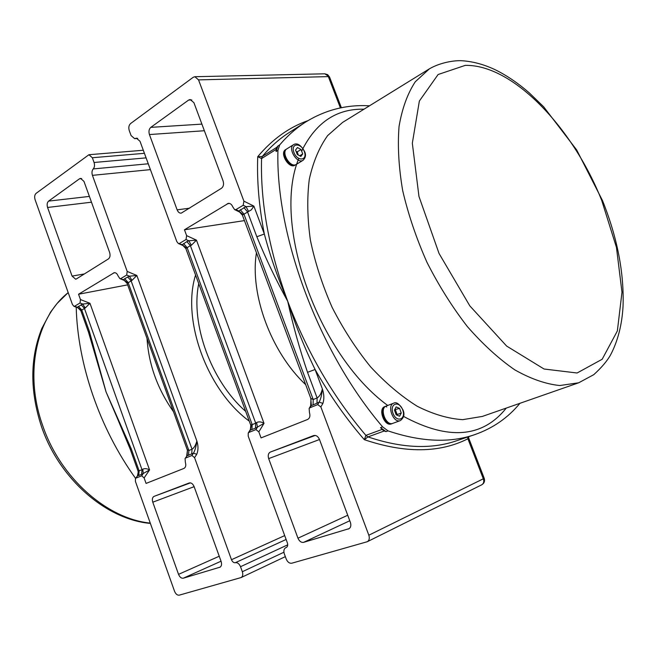 <?xml version="1.0" encoding="UTF-8"?>
<svg xmlns="http://www.w3.org/2000/svg" width="656" height="656" viewBox="0 0 656 656"><rect width="100%" height="100%" fill="white"/><g stroke="black" fill="none" stroke-linecap="round" stroke-linejoin="round"><path stroke-width="0.98" d="M519.954 403.301C507.965 417.823 492.918 428.261 474.805 434.608C450.024 443.21 421.111 441.972 388.049 430.885L382.596 426.851C318.709 352.165 275.479 235.725 277.931 150.355L279.694 144.902C287.73 135.513 296.479 127.838 305.958 121.86C325.606 109.831 346.786 104.476 369.5 105.805M295.29 164.984L294.987 165.189C289.099 169.289 279.259 153.045 285.598 149.65L285.901 149.486M391.698 423.743L391.37 423.883C384.482 426.917 377.643 408.811 384.818 406.581L385.162 406.466M295.954 164.574L295.602 164.82C289.714 168.92 279.866 152.668 286.205 149.273L286.565 149.076M392.436 423.464L392.042 423.637C385.154 426.671 378.315 408.549 385.49 406.318L385.892 406.195M392.846 423.341C385.958 426.375 379.102 408.245 386.286 406.015L393.682 403.186C386.515 405.408 393.42 423.637 400.291 420.611L392.846 423.341M399.57 408.368L401.267 413.026L399.57 416.232L396.15 414.772L394.445 410.09L396.167 406.9L399.57 408.368L394.641 409.721M396.782 415.035L397.134 414.567L395.437 409.926M397.134 414.567L401.267 413.026M384.203 431L385.99 431.632L380.537 427.605L382.087 429.434L365.876 435.363L364.318 439.676L367.983 436.904L384.203 431L382.087 429.434M467.753 436.994L467.9 438.782C439.561 453.091 405.031 453.394 364.318 439.676C346.245 418.856 329.837 395.461 315.093 369.5L307.525 372.313L317.11 397.938C319.57 396.511 321.317 393.502 322.367 388.91C321.825 394.715 320.751 399.127 319.136 402.144L322.9 403.374C324.31 399.127 324.138 394.305 322.367 388.91L315.093 369.5C304.523 347.754 295.397 325.023 287.722 301.301C269.075 250.395 260.35 202.819 261.564 158.58L276.127 149.42L276.086 151.52L277.857 146.067L276.816 147.305L262.261 156.472L257.742 156.669L261.564 158.58L262.261 156.472C270.649 146.534 279.817 138.432 289.772 132.159L305.483 122.164M276.127 149.42L276.816 147.305M234.602 209.608L235.963 209.592L238.784 210.97L243.171 214.668L248.608 211.445L246.025 206.648L238.784 210.97L239.604 212.052L234.602 209.608L232.724 206.779C231.707 204.393 230.256 203.253 228.362 203.352L184.467 229.78L186.624 235.635L186.033 239.506L188.813 240.768L191.388 245.27L196.464 240.137L188.813 240.768L186.853 241.613L190.371 245.598L191.388 245.27M256.627 422.53L255.692 423.12L255.479 428.188L264.007 423.374C261.375 421.734 258.915 421.455 256.627 422.53L257.423 427.195L255.947 429.59L258.825 431.853L261.055 437.905L307.574 419.496C309.804 418.241 310.427 415.937 309.452 412.583L309.14 408.458L310.632 405.892L317.012 403.219L317.11 397.938L313.207 399.537L310.788 398.315L242.392 215.135L243.171 214.668M248.608 211.445L251.396 209.805L253.872 206.099L246.025 206.648L243.204 205.254L243.901 201.146L198.547 79.884L328.344 76.613L340.407 107.928M243.893 207.583L247.509 211.814L256.832 236.75L264.335 234.02C270.231 256.193 278.029 278.62 287.722 301.301C293.002 325.392 299.603 349.066 307.525 372.313M235.963 209.592L243.204 205.254M186.853 241.613L182.253 244.68L178.325 243.466L176.8 241.547L140.015 141.294L136.415 138.178L134.652 138.662L131.077 135.571L129.281 130.659C128.387 127.592 128.822 125.23 130.569 123.566L193.184 77.31L194.857 76.711L198.547 79.884M179.473 243.433L186.033 239.506M201.9 124.115L150.79 127.362L188.608 100.081L191.79 99.942M189.625 208.173L177.136 209.863C178.096 212.159 179.449 213.257 181.212 213.167L221.457 188.288C223.491 186.632 224.024 184.172 223.073 180.908L193.922 102.705L190.166 99.515L188.608 100.081M177.136 209.863L149.429 134.554L204.369 130.733M150.79 127.362C148.978 129.052 148.527 131.446 149.429 134.554M186.452 248.181L190.371 245.598L255.692 423.12L250.797 425.293L185.869 248.624L186.452 248.181L182.253 244.68L183.024 245.582L178.325 243.466M250.797 425.293L250.346 430.074L255.479 428.188M251.338 424.694L250.346 430.074L248.87 432.452L255.947 429.59M258.825 431.853L264.015 423.374L196.464 240.137L186.624 235.635M256.455 252.806C249.649 294.101 271.223 352.559 305.671 384.621M184.467 229.78L244.434 220.605M317.012 403.219L319.136 402.144L317.717 404.604L320.858 406.933L368.828 535.206C369.779 538.281 369.262 540.446 367.286 541.717L291.789 563.209C289.452 563.52 287.59 562.135 286.221 559.051L284.319 553.853C283.425 550.892 283.884 548.851 285.704 547.719L286.319 547.481C287.689 546.628 288.041 545.087 287.361 542.856L248.198 436.117L248.239 433.009L248.87 432.452M317.717 404.604L309.894 407.77L311.321 405.318L310.788 398.315M309.14 408.458L309.894 407.77M349.205 528.613L303.638 542.34L349.779 520.757M347.729 515.239L297.963 538.199C299.357 541.323 301.243 542.701 303.638 542.34M297.963 538.199L268.673 458.61L319.497 439.52M315.249 435.436L270.379 452.05C268.304 453.198 267.73 455.387 268.673 458.61M270.379 452.05L313.576 435.592M348.369 529.015L348.803 528.843C350.796 527.604 351.313 525.431 350.37 522.332L319.488 439.495C318.037 436.33 316.077 435.026 313.601 435.584M283.917 552.237L242.335 571.712C243.187 574.549 242.786 576.493 241.129 577.551L179.252 595.148C177.317 595.386 175.751 594.09 174.545 591.277L135.423 481.406L135.464 478.511L137.448 475.903L141.614 474.395L149.56 469.942C147.034 468.523 144.779 468.277 142.803 469.212L143.238 473.55L141.696 475.805L144.115 477.921L146.075 483.415L183.959 468.417C185.755 467.375 186.222 465.342 185.345 462.316L185.09 458.487L187.132 455.731L185.09 458.487M141.696 475.805L135.907 478.142M242.335 571.712L240.522 566.702L287.713 544.841M186.673 456.092L187.411 450.5L187.132 455.731L193.463 453.165L196.751 454.305C198.35 450.352 198.391 445.932 196.874 441.045C195.677 445.285 194.061 448.007 192.036 449.221L188.871 450.516L187.214 449.672L127.125 283.408L131.971 280.383L136.85 275.487L196.874 441.045C196.193 446.351 195.053 450.393 193.463 453.165L191.946 455.477L194.561 457.658L231.486 559.707C232.454 561.921 233.741 562.922 235.348 562.692C237.488 562.389 239.219 563.725 240.522 566.702M191.946 455.477L185.607 458.044M220.186 567.12L183.286 578.207L221.031 561.208M219.235 556.231L178.539 574.353C179.752 577.182 181.335 578.469 183.286 578.207M178.539 574.353L152.782 502.193L194.135 486.662M190.437 482.865L154.053 496.371C152.364 497.338 151.938 499.282 152.782 502.193M154.053 496.371L189.24 482.964M219.637 567.374L219.916 567.268C221.572 566.235 221.974 564.299 221.121 561.462L194.127 486.645C192.872 483.775 191.24 482.554 189.223 482.972M127.551 282.998L123.541 279.694L119.868 278.611L118.08 275.914C117.145 273.634 115.858 272.56 114.234 272.691L78.548 294.232L80.45 299.554L89.962 303.285L82.722 304.04L77.334 307.254L81.188 310.403L85.231 308.008L89.962 303.285L149.56 469.942L144.115 477.921M142.803 469.212L142.016 469.721L141.614 474.395M81.065 304.728L84.378 308.271L142.016 469.721L138.465 470.992L137.448 475.903L135.464 478.511M137.522 475.534C138.129 475.428 138.326 474.001 138.104 471.262L130.265 449.286L131.233 448.778L106.051 391.911L117.695 419.086M88.527 332.256L106.051 391.911L89.388 331.477L88.527 332.256L80.868 310.78L77.334 307.254L74.653 306.213L80.032 302.99L82.722 304.04L85.231 308.008M74.653 306.213L73.849 306.262L72.39 304.409L35.096 199.695C34.292 196.89 34.62 194.791 36.064 193.381L88.945 154.718L92.34 157.735L144.427 153.315M80.45 299.554L80.032 302.99M120.811 278.57L126.698 275.044L129.429 276.184L124.697 278.693L123.541 279.694L124.271 280.432L119.868 278.611M146.091 157.875L94.062 162.483C94.866 165.148 94.595 167.296 93.242 168.928C91.906 170.56 91.627 172.7 92.43 175.349L127.19 271.42L126.698 275.044M94.062 162.483L92.34 157.735M89.388 196.415L48.585 201.113L79.524 178.785L81.68 178.571M84.411 273.929L72.078 276.094L75.686 279.21L76.383 278.939L108.42 258.923C110.06 257.554 110.454 255.389 109.609 252.437L83.976 181.409L80.565 178.383L79.524 178.785M72.078 276.094L47.576 207.46L91.479 202.196M48.585 201.113C47.101 202.524 46.765 204.639 47.576 207.46M131.971 280.383L129.429 276.184L136.858 275.479L127.19 271.42M147.018 338.447C148.732 364.654 157.563 389.09 173.512 411.755M78.548 294.232L127.649 284.86M385.818 406.343L386.696 407.023M187.214 449.672L187.411 450.467M76.203 307.172C77.638 364.187 99.614 428.384 135.571 478.363M367.286 541.717L481.766 484.784C483.677 483.579 484.21 481.627 483.365 478.913L467.9 438.782L468.737 438.159L484.226 478.347L368.828 535.206M296.323 164.385C290.436 168.485 280.588 152.217 286.918 148.822L293.626 144.64C287.303 148.026 297.193 164.385 303.064 160.294L296.323 164.385M301.022 149.511L302.711 153.939L300.833 156.431L297.258 154.472L295.561 150.019L297.455 147.543L301.022 149.511L297.283 151.815L296.086 151.397M298.234 155.013L297.283 151.815M299.677 155.8L302.711 153.939M363.99 109.208C337.397 108.576 317.061 121.672 302.965 148.494M302.744 148.937L301.686 151.241M298.783 158.49C271.756 223.343 317.504 354.24 387.721 405.465M403.547 416.404C448.351 440.545 482.603 437.765 506.284 408.073M402.71 409.926C406.326 419.586 396.519 423.038 392.977 413.214C389.385 403.424 399.25 400.226 402.71 409.926M382.596 426.851L380.537 427.605M385.99 431.632L388.049 430.885M279.694 144.902L277.857 146.067M276.086 151.52L277.931 150.355M482.406 416.412L462.71 419.66C448.294 418.725 433.14 414.264 417.249 406.269C401.234 396.265 385.671 383.104 370.558 366.794C356.077 348.935 343.285 329.164 332.19 307.484C322.383 285.196 315.134 262.81 310.427 240.309C307.32 218.309 306.951 197.948 309.304 179.227C313.15 161.876 319.267 147.329 327.656 135.579L342.621 122.393M429.377 68.847L415.264 81.795C407.515 93.611 402.112 108.511 399.045 126.493C397.503 146.001 398.725 167.395 402.702 190.683C408.286 214.578 416.388 238.481 427.007 262.4C438.864 285.729 452.296 307.098 467.31 326.508C482.865 344.293 498.699 358.75 514.821 369.877C530.704 378.848 545.677 384.072 559.74 385.539L578.707 382.784L593.778 374.666C601.708 367.434 607.341 360.767 610.695 354.675C617.886 340.866 622.003 324.728 623.044 306.278C624.184 272.904 617.337 237.685 602.52 200.621L576.698 149.978L543.635 106.78L529.269 92.873C518.486 83.476 507.465 75.932 496.207 70.225C484.94 64.747 473.722 61.598 462.562 60.778C454.747 60.139 440.266 62.468 429.377 68.847M601.765 200.564L616.451 247.394L621.986 292.24L617.353 330.968L602.183 359.25L577.091 373.002L544.062 369.016L506.662 346.081L469.835 305.893L439.044 253.47L418.963 196.439L412.329 143.221L419.364 101.032L438.11 74.513L465.252 65.379C512.902 64.362 572.983 127.879 601.765 200.564M474.805 434.608L456.756 440.717C431.336 449.532 401.751 448.261 367.983 436.904L365.876 435.363C333.15 396.864 307.098 352.182 287.722 301.301C276.143 280.35 265.852 258.833 256.832 236.75M313.101 404.801L313.207 399.537L243.876 213.954L240.268 209.74M307.91 120.663C289.116 127.231 272.388 139.236 257.742 156.669C256.816 180.761 259.005 206.542 264.335 234.02L253.872 206.099L243.901 201.146M251.945 429.623L252.166 424.563L187.083 247.542L183.573 243.565M131.233 448.778L139.129 470.91L138.719 475.567M89.388 331.477L81.68 309.862L78.376 306.336M188.534 455.354L188.871 450.516L128.1 282.416L124.697 278.693M191.708 454.067L192.036 449.221L131.052 280.67L127.641 276.939M194.561 457.658L196.751 454.305M284.696 535.591L231.486 559.707M195.578 275.044C181.458 319.62 206.952 390.09 249.264 421.136M92.43 175.349L150.413 169.625M94.275 350.345L106.051 391.911L123.795 432.87M137.334 138.293L135.53 138.424M93.242 168.928L148.264 163.779M235.348 562.692L286.123 539.47M286.574 547.342L286.057 547.58M320.858 406.933L322.9 403.374M150.273 523.111C107.108 518.83 60.467 478.093 42.706 425.646C23.936 373.436 36.375 317.668 68.191 292.625M329.542 77.006L327.672 74.653L324.818 73.808L329.542 77.006L341.382 107.732M245.68 411.369C211.125 381.177 190.404 324.089 198.735 283.646M227.23 203.762L229.575 203.442M113.48 272.978L115.038 272.699M304.302 151.487C307.902 160.704 297.455 161.827 293.937 152.487C290.362 143.156 300.874 142.27 304.302 151.487M286.205 149.273L285.598 149.65M295.602 164.82L294.987 165.189M385.49 406.318L384.818 406.581M392.042 423.637L391.37 423.883M400.291 420.611C403.981 417.831 404.867 414.239 402.948 409.844C399.34 403.866 396.249 401.652 393.682 403.186M482.447 416.396L578.707 382.784M342.596 122.41L429.155 68.978M242.392 215.135L239.588 212.044M185.869 248.624L183.024 245.574M250.33 429.647L248.239 433.009M78.023 307.877L73.849 306.262M127.125 283.408L124.271 280.432M130.265 449.286L117.654 418.995M88.945 154.718L143.295 150.249M134.652 138.662L137.711 138.441M285.335 556.632L241.129 577.551M286.697 547.252L285.704 547.719M310.649 405.867L310.985 399.037M68.183 292.592L57.064 303.498L50.635 312.026L41.828 328.451C29.946 358.184 29.823 390.878 41.459 426.515C59.229 478.896 106.059 519.56 150.38 523.414M468.63 436.699L468.737 438.159M481.766 484.784C484.226 483.292 485.046 481.143 484.226 478.347M324.818 73.808L194.857 76.711M303.064 160.294C305.655 157.678 306.163 154.759 304.589 151.552C299.817 142.918 295.667 143.311 293.626 144.64"/></g></svg>
